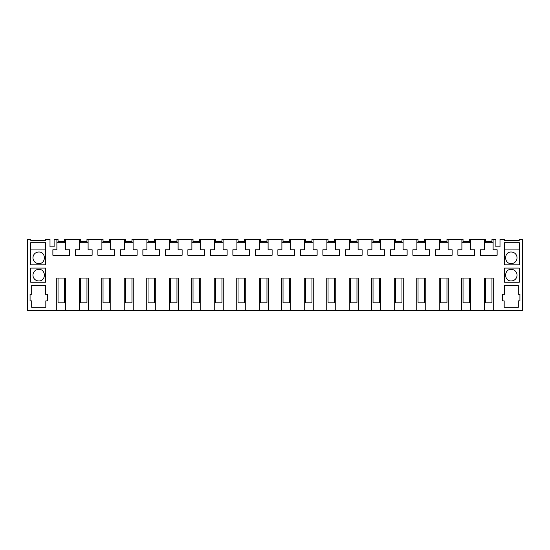 <?xml version="1.0" encoding="UTF-8"?>
<svg xmlns="http://www.w3.org/2000/svg" width="550" height="550" viewBox="0 0 550 550"><rect width="100%" height="100%" fill="white"/><g stroke="black" fill="none" stroke-linecap="round" stroke-linejoin="round"><path stroke-width="0.82" d="M64.467 242.694L64.467 239.484L65.601 239.484L65.601 249.769L69.623 249.769L69.623 255.248L52.876 255.248L52.876 249.769L56.898 249.769L56.898 239.484L54.113 239.484L54.113 246.874L50.002 246.874L50.002 239.484L45.499 239.484L45.499 240.288L30.718 240.288L30.718 239.484L27.5 239.484L27.5 310.516L56.753 310.516L56.753 278.053L65.752 278.053L65.752 310.516L56.753 310.516M470.752 310.516L461.752 310.516L461.752 278.053L470.752 278.053L470.752 310.516L484.248 310.516L484.248 278.053L493.247 278.053L493.247 310.516L522.5 310.516L522.5 239.484L519.283 239.484L519.283 240.288L517.034 240.288M448.25 310.516L439.251 310.516L439.251 278.053L448.25 278.053L448.25 310.516L461.752 310.516M425.748 310.516L416.749 310.516L416.749 278.053L425.748 278.053L425.748 310.516L439.251 310.516M403.253 310.516L394.247 310.516L394.247 278.053L403.253 278.053L403.253 310.516L416.749 310.516M380.751 310.516L371.752 310.516L371.752 278.053L380.751 278.053L380.751 310.516L394.247 310.516M358.249 310.516L349.25 310.516L349.25 278.053L358.249 278.053L358.249 310.516L371.752 310.516M335.748 310.516L326.748 310.516L326.748 278.053L335.748 278.053L335.748 310.516L349.25 310.516M313.252 310.516L304.253 310.516L304.253 278.053L313.252 278.053L313.252 310.516L326.748 310.516M290.751 310.516L281.751 310.516L281.751 278.053L290.751 278.053L290.751 310.516L304.253 310.516M268.249 310.516L259.249 310.516L259.249 278.053L268.249 278.053L268.249 310.516L281.751 310.516M245.747 310.516L236.748 310.516L236.748 278.053L245.747 278.053L245.747 310.516L259.249 310.516M223.252 310.516L214.252 310.516L214.252 278.053L223.252 278.053L223.252 310.516L236.748 310.516M200.75 310.516L191.751 310.516L191.751 278.053L200.75 278.053L200.75 310.516L214.252 310.516M178.248 310.516L169.249 310.516L169.249 278.053L178.248 278.053L178.248 310.516L191.751 310.516M155.753 310.516L146.747 310.516L146.747 278.053L155.753 278.053L155.753 310.516L169.249 310.516M133.251 310.516L124.252 310.516L124.252 278.053L133.251 278.053L133.251 310.516L146.747 310.516M110.749 310.516L101.75 310.516L101.75 278.053L110.749 278.053L110.749 310.516L124.252 310.516M88.248 310.516L79.248 310.516L79.248 278.053L88.248 278.053L88.248 310.516L101.75 310.516M493.247 310.516L484.248 310.516M469.466 242.694L469.466 239.484L484.399 239.484L484.399 249.769L480.377 249.769L480.377 255.248L497.124 255.248L497.124 249.769L493.103 249.769L493.103 239.484L495.887 239.484L495.887 246.874L499.998 246.874L499.998 239.484L504.501 239.484L504.501 240.288L519.283 240.288M470.607 239.484L470.607 249.769L474.623 249.769L474.623 255.248L457.875 255.248L457.875 249.769L461.897 249.769L461.897 239.484L463.038 239.484L463.038 241.732L469.466 241.732M446.964 242.694L446.964 239.484L461.897 239.484M448.106 239.484L448.106 249.769L452.121 249.769L452.121 255.248L435.38 255.248L435.38 249.769L439.395 249.769L439.395 239.484L440.536 239.484L440.536 241.732L446.964 241.732M424.462 242.694L424.462 239.484L439.395 239.484M425.604 239.484L425.604 249.769L429.626 249.769L429.626 255.248L412.878 255.248L412.878 249.769L416.893 249.769L416.893 239.484L418.034 239.484L418.034 241.732L424.462 241.732M401.967 242.694L401.967 239.484L416.893 239.484M403.102 239.484L403.102 249.769L407.124 249.769L407.124 255.248L390.376 255.248L390.376 249.769L394.398 249.769L394.398 239.484L395.533 239.484L395.533 241.732L401.967 241.732M379.466 242.694L379.466 239.484L394.398 239.484M380.607 239.484L380.607 249.769L384.622 249.769L384.622 255.248L367.874 255.248L367.874 249.769L371.896 249.769L371.896 239.484L373.038 239.484L373.038 241.732L379.466 241.732M356.964 242.694L356.964 239.484L371.896 239.484M358.105 239.484L358.105 249.769L362.12 249.769L362.12 255.248L345.379 255.248L345.379 249.769L349.394 249.769L349.394 239.484L350.536 239.484L350.536 241.732L356.964 241.732M334.462 242.694L334.462 239.484L349.394 239.484M335.603 239.484L335.603 249.769L339.625 249.769L339.625 255.248L322.877 255.248L322.877 249.769L326.893 249.769L326.893 239.484L328.034 239.484L328.034 241.732L334.462 241.732M311.967 242.694L311.967 239.484L326.893 239.484M313.101 239.484L313.101 249.769L317.123 249.769L317.123 255.248L300.376 255.248L300.376 249.769L304.397 249.769L304.397 239.484L305.539 239.484L305.539 241.732L311.967 241.732M289.465 242.694L289.465 239.484L304.397 239.484M290.606 239.484L290.606 249.769L294.621 249.769L294.621 255.248L277.881 255.248L277.881 249.769L281.896 249.769L281.896 239.484L283.037 239.484L283.037 241.732L289.465 241.732M266.963 242.694L266.963 239.484L281.896 239.484M268.104 239.484L268.104 249.769L272.119 249.769L272.119 255.248L255.379 255.248L255.379 249.769L259.394 249.769L259.394 239.484L260.535 239.484L260.535 241.732L266.963 241.732M244.461 242.694L244.461 239.484L259.394 239.484M245.603 239.484L245.603 249.769L249.624 249.769L249.624 255.248L232.877 255.248L232.877 249.769L236.899 249.769L236.899 239.484L238.033 239.484L238.033 241.732L244.461 241.732M221.966 242.694L221.966 239.484L236.899 239.484M223.107 239.484L223.107 249.769L227.123 249.769L227.123 255.248L210.375 255.248L210.375 249.769L214.397 249.769L214.397 239.484L215.538 239.484L215.538 241.732L221.966 241.732M199.464 242.694L199.464 239.484L214.397 239.484M200.606 239.484L200.606 249.769L204.621 249.769L204.621 255.248L187.88 255.248L187.88 249.769L191.895 249.769L191.895 239.484L193.036 239.484L193.036 241.732L199.464 241.732M176.962 242.694L176.962 239.484L191.895 239.484M178.104 239.484L178.104 249.769L182.126 249.769L182.126 255.248L165.378 255.248L165.378 249.769L169.393 249.769L169.393 239.484L170.534 239.484L170.534 241.732L176.962 241.732M154.468 242.694L154.468 239.484L169.393 239.484M155.602 239.484L155.602 249.769L159.624 249.769L159.624 255.248L142.876 255.248L142.876 249.769L146.898 249.769L146.898 239.484L148.032 239.484L148.032 241.732L154.468 241.732M131.966 242.694L131.966 239.484L146.898 239.484M133.107 239.484L133.107 249.769L137.122 249.769L137.122 255.248L120.374 255.248L120.374 249.769L124.396 249.769L124.396 239.484L125.537 239.484L125.537 241.732L131.966 241.732M109.464 242.694L109.464 239.484L124.396 239.484M110.605 239.484L110.605 249.769L114.62 249.769L114.62 255.248L97.879 255.248L97.879 249.769L101.894 249.769L101.894 239.484L103.036 239.484L103.036 241.732L109.464 241.732M86.962 242.694L86.962 239.484L101.894 239.484M88.103 239.484L88.103 249.769L92.125 249.769L92.125 255.248L75.377 255.248L75.377 249.769L79.392 249.769L79.392 239.484L80.534 239.484L80.534 241.732L86.962 241.732M65.601 239.484L79.392 239.484M65.752 310.516L79.248 310.516M31.68 285.443L31.68 294.284L30.071 294.284L30.071 300.877L31.68 300.877L31.68 307.306L45.822 307.306L45.822 300.877L47.431 300.877L47.431 294.284L45.499 294.284L45.499 285.443L31.68 285.443M518.32 285.443L518.32 294.284L519.929 294.284L519.929 300.877L518.32 300.877L518.32 307.306L504.178 307.306L504.178 300.877L502.569 300.877L502.569 294.284L504.501 294.284L504.501 285.443L518.32 285.443M519.283 268.091L504.501 268.091L504.501 282.232L519.283 282.232L519.283 268.091M30.718 282.232L30.718 268.091L45.499 268.091L45.499 282.232L30.718 282.232M45.499 242.694L45.499 264.873L30.718 264.873L30.718 242.694L45.499 242.694M519.283 242.694L519.283 264.873L504.501 264.873L504.501 242.694L519.283 242.694M505.464 240.288L504.501 240.288M45.499 240.288L44.536 240.288M32.966 240.288L30.718 240.288M511.252 280.947A5.789 5.789 0 0 0 517.034 275.158A5.789 5.789 0 0 0 511.252 269.376C503.786 269.019 503.786 281.304 511.252 280.947M38.748 280.947A5.789 5.789 0 0 1 32.966 275.158A5.789 5.789 0 0 1 38.748 269.376C46.214 269.019 46.214 281.304 38.748 280.947M38.748 263.587A5.789 5.789 0 0 1 32.966 257.806A5.789 5.789 0 0 1 38.748 252.017C46.214 251.666 46.214 263.945 38.748 263.587M511.252 252.017C503.786 251.666 503.786 263.945 511.252 263.587A5.789 5.789 0 0 0 517.034 257.806A5.789 5.789 0 0 0 511.252 252.017M470.607 242.694L461.897 242.694M448.106 242.694L439.395 242.694M425.604 242.694L416.893 242.694M403.102 242.694L394.398 242.694M380.607 242.694L371.896 242.694M358.105 242.694L349.394 242.694M335.603 242.694L326.893 242.694M313.101 242.694L304.397 242.694M290.606 242.694L281.896 242.694M268.104 242.694L259.394 242.694M245.603 242.694L236.899 242.694M223.107 242.694L214.397 242.694M200.606 242.694L191.895 242.694M178.104 242.694L169.393 242.694M155.602 242.694L146.898 242.694M133.107 242.694L124.396 242.694M110.605 242.694L101.894 242.694M88.103 242.694L79.392 242.694M65.601 242.694L56.898 242.694M56.898 239.484L58.039 239.484L58.039 241.732L64.467 241.732M493.103 239.484L491.961 239.484L491.961 242.694M493.103 242.694L484.399 242.694M45.499 249.927L30.718 249.927M519.283 249.927L504.501 249.927M484.399 239.484L485.533 239.484L485.533 241.732L491.961 241.732M58.039 278.053L58.039 302.803L64.467 302.803L64.467 278.053M58.039 242.694L58.039 241.732M80.534 278.053L80.534 302.803L86.962 302.803L86.962 278.053M80.534 242.694L80.534 241.732M103.036 278.053L103.036 302.803L109.464 302.803L109.464 278.053M103.036 242.694L103.036 241.732M125.537 278.053L125.537 302.803L131.966 302.803L131.966 278.053M125.537 242.694L125.537 241.732M148.032 278.053L148.032 302.803L154.468 302.803L154.468 278.053M148.032 242.694L148.032 241.732M170.534 278.053L170.534 302.803L176.962 302.803L176.962 278.053M170.534 242.694L170.534 241.732M193.036 278.053L193.036 302.803L199.464 302.803L199.464 278.053M193.036 242.694L193.036 241.732M215.538 278.053L215.538 302.803L221.966 302.803L221.966 278.053M215.538 242.694L215.538 241.732M238.033 278.053L238.033 302.803L244.461 302.803L244.461 278.053M238.033 242.694L238.033 241.732M260.535 278.053L260.535 302.803L266.963 302.803L266.963 278.053M260.535 242.694L260.535 241.732M283.037 278.053L283.037 302.803L289.465 302.803L289.465 278.053M283.037 242.694L283.037 241.732M305.539 278.053L305.539 302.803L311.967 302.803L311.967 278.053M305.539 242.694L305.539 241.732M328.034 278.053L328.034 302.803L334.462 302.803L334.462 278.053M328.034 242.694L328.034 241.732M350.536 278.053L350.536 302.803L356.964 302.803L356.964 278.053M350.536 242.694L350.536 241.732M373.038 278.053L373.038 302.803L379.466 302.803L379.466 278.053M373.038 242.694L373.038 241.732M395.533 278.053L395.533 302.803L401.967 302.803L401.967 278.053M395.533 242.694L395.533 241.732M418.034 278.053L418.034 302.803L424.462 302.803L424.462 278.053M418.034 242.694L418.034 241.732M440.536 278.053L440.536 302.803L446.964 302.803L446.964 278.053M440.536 242.694L440.536 241.732M463.038 278.053L463.038 302.803L469.466 302.803L469.466 278.053M463.038 242.694L463.038 241.732M485.533 278.053L485.533 302.803L491.961 302.803L491.961 278.053M485.533 242.694L485.533 241.732"/></g></svg>
